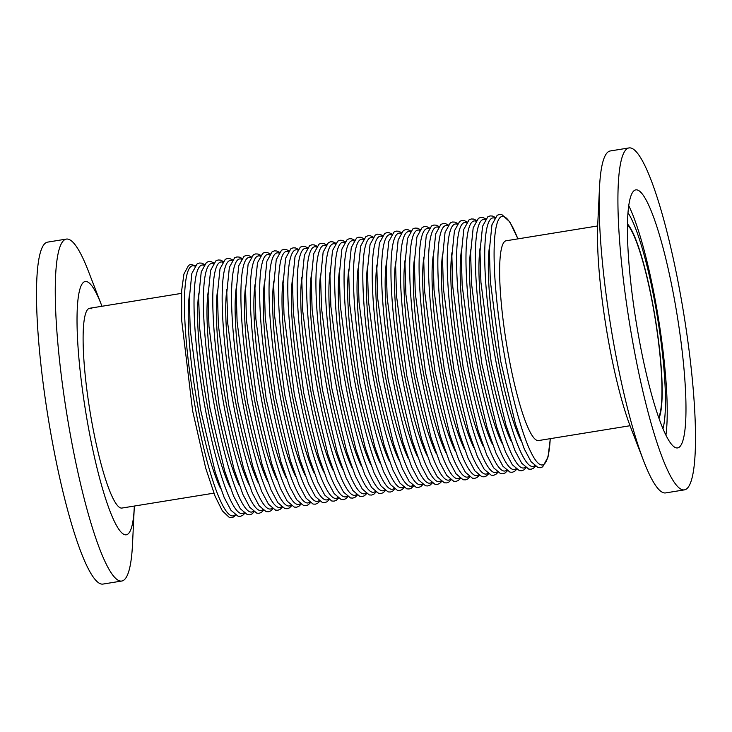 <?xml version="1.0" encoding="UTF-8"?>
<svg xmlns="http://www.w3.org/2000/svg" width="732" height="732" viewBox="0 0 732 732"><rect width="100%" height="100%" fill="white"/><g stroke="black" fill="none" stroke-linecap="round" stroke-linejoin="round"><path stroke-width="1.1" d="M627.461 224.733A100.229 15.93 -99.2 0 1 653.017 306.26A100.229 15.93 -99.2 0 1 658.69 417.478M630.042 425.731L538.478 440.572A101.19 16.086 -99.2 0 1 508.667 356.246A101.19 16.086 -99.2 0 1 506.114 240.782L597.669 225.95M627.47 223.946A101.19 16.086 -99.2 0 1 653.145 306.113A101.19 16.086 -99.2 0 1 658.956 418.228A101.19 16.086 80.8 0 0 653.145 306.113A101.19 16.086 80.8 0 0 627.47 223.946M629.008 147.928L610.25 150.966A173.2 27.523 80.8 0 0 599.481 187.904L597.733 224.541A128.31 20.395 80.8 0 0 608.951 343.583A128.31 20.395 80.8 0 0 630.545 427.058L643.776 461.261A173.2 27.523 80.8 0 0 665.653 492.911L684.411 489.873A173.2 27.523 80.8 0 0 680.037 292.251A173.2 27.523 80.8 0 0 629.008 147.928A173.2 27.523 80.8 0 0 633.381 345.55A173.2 27.523 80.8 0 0 684.411 489.873M599.481 187.904A173.2 27.523 80.8 0 0 614.624 348.588A173.2 27.523 80.8 0 0 643.776 461.261M639.1 339.007A130.699 20.77 80.8 0 0 677.612 447.92A130.699 20.77 80.8 0 0 674.309 298.784A130.699 20.77 80.8 0 0 635.806 189.881A130.699 20.77 80.8 0 0 639.1 339.007M665.919 435.156A130.699 20.77 80.8 0 0 655.552 301.831A130.699 20.77 80.8 0 0 628.742 205.683M662.972 428.678A115.784 18.401 80.8 0 0 655.113 303.872A115.784 18.401 80.8 0 0 627.992 212.765M101.958 306.269A128.31 20.395 80.8 0 0 101.455 304.942A128.31 20.395 80.8 0 0 77.894 300.431A128.31 20.395 80.8 0 0 88.49 427.909A128.31 20.395 80.8 0 0 134.267 507.459A128.31 20.395 80.8 0 0 134.331 506.05M101.455 304.942L88.224 270.739A173.2 27.523 80.8 0 0 66.347 239.09A173.2 27.523 80.8 0 0 70.72 436.711A173.2 27.523 80.8 0 0 121.75 581.034A173.2 27.523 80.8 0 0 132.519 544.096L134.267 507.459M66.347 239.09L47.589 242.127A173.2 27.523 80.8 0 0 51.963 439.749A173.2 27.523 80.8 0 0 102.992 584.072L121.75 581.034M91.921 308.867A101.19 16.086 80.8 0 0 89.588 308.273A101.19 16.086 80.8 0 0 92.141 423.737A101.19 16.086 80.8 0 0 121.951 508.054L213.881 493.158M189.378 295.307A109.855 17.458 80.8 0 0 198.033 407.724A109.855 17.458 80.8 0 0 220.735 488.848M198.756 293.788A109.855 17.458 80.8 0 0 207.412 406.196A109.855 17.458 80.8 0 0 230.113 487.329M208.135 292.269A109.855 17.458 80.8 0 0 216.791 404.677A109.855 17.458 80.8 0 0 239.492 485.81M217.505 290.75A109.855 17.458 80.8 0 0 226.17 403.158A109.855 17.458 80.8 0 0 248.862 484.291M226.883 289.232A109.855 17.458 80.8 0 0 235.548 401.639A109.855 17.458 80.8 0 0 258.24 482.772M236.262 287.713A109.855 17.458 80.8 0 0 244.927 400.12A109.855 17.458 80.8 0 0 267.619 481.244M245.641 286.194A109.855 17.458 80.8 0 0 254.297 398.601A109.855 17.458 80.8 0 0 276.998 479.725M255.02 284.675A109.855 17.458 80.8 0 0 263.676 397.083A109.855 17.458 80.8 0 0 286.377 478.206M264.398 283.156A109.855 17.458 80.8 0 0 273.054 395.564A109.855 17.458 80.8 0 0 295.755 476.688M273.777 281.637A109.855 17.458 80.8 0 0 282.433 394.045A109.855 17.458 80.8 0 0 305.134 475.169M283.156 280.118A109.855 17.458 80.8 0 0 291.812 392.526A109.855 17.458 80.8 0 0 314.513 473.65M292.526 278.599A109.855 17.458 80.8 0 0 301.191 391.007A109.855 17.458 80.8 0 0 323.883 472.131M301.904 277.08A109.855 17.458 80.8 0 0 310.569 389.488A109.855 17.458 80.8 0 0 333.261 470.612M311.283 275.552A109.855 17.458 80.8 0 0 319.948 387.969A109.855 17.458 80.8 0 0 342.64 469.093M320.662 274.033A109.855 17.458 80.8 0 0 329.327 386.45A109.855 17.458 80.8 0 0 352.019 467.574M330.041 272.514A109.855 17.458 80.8 0 0 338.696 384.931A109.855 17.458 80.8 0 0 361.398 466.055M339.419 270.996A109.855 17.458 80.8 0 0 348.075 383.412A109.855 17.458 80.8 0 0 370.776 464.536M348.798 269.477A109.855 17.458 80.8 0 0 357.454 381.894A109.855 17.458 80.8 0 0 380.155 463.017M358.177 267.958A109.855 17.458 80.8 0 0 366.833 380.375A109.855 17.458 80.8 0 0 389.534 461.499M367.555 266.439A109.855 17.458 80.8 0 0 376.211 378.856A109.855 17.458 80.8 0 0 398.913 459.98M376.925 264.92A109.855 17.458 80.8 0 0 385.59 377.337A109.855 17.458 80.8 0 0 408.282 458.461M386.304 263.401A109.855 17.458 80.8 0 0 394.969 375.809A109.855 17.458 80.8 0 0 417.661 456.942M395.683 261.882A109.855 17.458 80.8 0 0 404.348 374.29A109.855 17.458 80.8 0 0 427.04 455.423M405.061 260.363A109.855 17.458 80.8 0 0 413.717 372.771A109.855 17.458 80.8 0 0 436.418 453.904M414.44 258.844A109.855 17.458 80.8 0 0 423.096 371.252A109.855 17.458 80.8 0 0 445.797 452.385M423.819 257.325A109.855 17.458 80.8 0 0 432.475 369.733A109.855 17.458 80.8 0 0 455.176 450.857M433.198 255.807A109.855 17.458 80.8 0 0 441.853 368.214A109.855 17.458 80.8 0 0 464.555 449.338M442.576 254.288A109.855 17.458 80.8 0 0 451.232 366.695A109.855 17.458 80.8 0 0 473.933 447.819M451.946 252.769A109.855 17.458 80.8 0 0 460.611 365.177A109.855 17.458 80.8 0 0 483.303 446.3M461.325 251.25A109.855 17.458 80.8 0 0 469.99 363.658A109.855 17.458 80.8 0 0 492.682 444.782M470.703 249.731A109.855 17.458 80.8 0 0 479.368 362.139A109.855 17.458 80.8 0 0 502.061 443.263M480.082 248.212A109.855 17.458 80.8 0 0 488.738 360.62A109.855 17.458 80.8 0 0 511.439 441.744M489.461 246.693A109.855 17.458 80.8 0 0 498.117 359.101A109.855 17.458 80.8 0 0 520.818 440.225M517.863 238.879A125.895 20.011 80.8 0 0 494.923 235.219A125.895 20.011 80.8 0 0 505.336 360.053A125.895 20.011 80.8 0 0 550.226 438.669M194.858 266.146A126.691 20.13 80.8 0 0 195.764 410.313A126.691 20.13 80.8 0 0 235.137 514.788M203.844 265.213A125.895 20.011 80.8 0 0 205.253 408.666A125.895 20.011 80.8 0 0 243.966 512.83M213.222 263.694A125.895 20.011 80.8 0 0 214.632 407.148A125.895 20.011 80.8 0 0 253.345 511.311M222.601 262.175A125.895 20.011 80.8 0 0 224.01 405.629A125.895 20.011 80.8 0 0 262.724 509.792M231.98 260.656A125.895 20.011 80.8 0 0 233.389 404.11A125.895 20.011 80.8 0 0 272.103 508.273M241.359 259.137A125.895 20.011 80.8 0 0 242.768 402.591A125.895 20.011 80.8 0 0 281.472 506.754M250.737 257.618A125.895 20.011 80.8 0 0 252.137 401.072A125.895 20.011 80.8 0 0 290.851 505.236M260.116 256.099A125.895 20.011 80.8 0 0 261.516 399.553A125.895 20.011 80.8 0 0 300.23 503.717M269.486 254.571A125.895 20.011 80.8 0 0 270.895 398.034A125.895 20.011 80.8 0 0 309.609 502.198M278.865 253.052A125.895 20.011 80.8 0 0 280.274 396.515A125.895 20.011 80.8 0 0 318.987 500.679M288.243 251.533A125.895 20.011 80.8 0 0 289.652 394.996A125.895 20.011 80.8 0 0 328.366 499.16M297.622 250.015A125.895 20.011 80.8 0 0 299.031 393.477A125.895 20.011 80.8 0 0 337.745 497.641M307.001 248.496A125.895 20.011 80.8 0 0 308.41 391.959A125.895 20.011 80.8 0 0 347.124 496.122M316.38 246.977A125.895 20.011 80.8 0 0 317.789 390.44A125.895 20.011 80.8 0 0 356.493 494.603M325.758 245.458A125.895 20.011 80.8 0 0 327.158 388.921A125.895 20.011 80.8 0 0 365.872 493.084M335.137 243.939A125.895 20.011 80.8 0 0 336.537 387.393A125.895 20.011 80.8 0 0 375.251 491.565M344.507 242.42A125.895 20.011 80.8 0 0 345.916 385.874A125.895 20.011 80.8 0 0 384.629 490.047M353.885 240.901A125.895 20.011 80.8 0 0 355.295 384.355A125.895 20.011 80.8 0 0 394.008 488.519M363.264 239.382A125.895 20.011 80.8 0 0 364.673 382.836A125.895 20.011 80.8 0 0 403.387 487M372.643 237.863A125.895 20.011 80.8 0 0 374.052 381.317A125.895 20.011 80.8 0 0 412.766 485.481M382.022 236.345A125.895 20.011 80.8 0 0 383.431 379.798A125.895 20.011 80.8 0 0 422.144 483.962M391.4 234.826A125.895 20.011 80.8 0 0 392.81 378.279A125.895 20.011 80.8 0 0 431.523 482.443M400.779 233.307A125.895 20.011 80.8 0 0 402.179 376.76A125.895 20.011 80.8 0 0 440.893 480.924M410.158 231.788A125.895 20.011 80.8 0 0 411.558 375.242A125.895 20.011 80.8 0 0 450.272 479.405M419.537 230.269A125.895 20.011 80.8 0 0 420.937 373.723A125.895 20.011 80.8 0 0 459.65 477.886M428.906 228.75A125.895 20.011 80.8 0 0 430.315 372.204A125.895 20.011 80.8 0 0 469.029 476.367M438.285 227.231A125.895 20.011 80.8 0 0 439.694 370.685A125.895 20.011 80.8 0 0 478.408 474.848M447.664 225.712A125.895 20.011 80.8 0 0 449.073 369.166A125.895 20.011 80.8 0 0 487.787 473.329M457.043 224.184A125.895 20.011 80.8 0 0 458.452 367.647A125.895 20.011 80.8 0 0 497.165 471.811M466.421 222.665A125.895 20.011 80.8 0 0 467.83 366.128A125.895 20.011 80.8 0 0 506.544 470.292M475.8 221.146A125.895 20.011 80.8 0 0 477.209 364.609A125.895 20.011 80.8 0 0 515.914 468.773M485.179 219.627A125.895 20.011 80.8 0 0 486.579 363.09A125.895 20.011 80.8 0 0 525.292 467.254M494.558 218.109A125.895 20.011 80.8 0 0 495.957 361.571A125.895 20.011 80.8 0 0 534.671 465.735M181.509 293.376L89.588 308.273M550.308 438.651L548.021 457.079L542.677 466.851L540.426 467.711L538.112 467.592L531.075 461.682L524.277 448.926L515.401 423.892L500.624 360.867L490.303 280.804L489.379 249.996L491.941 224.788L497.193 215.281L499.444 214.412L501.759 214.513L509.801 221.878L517.945 238.87M235.622 515.118L234.011 516.765L231.751 517.716L229.381 517.515L222.336 510.826L215.062 496.159L205.692 468.114L192.626 410.853L181.682 320.323L181.655 290.595L183.933 274.033L188.582 265.341L190.759 264.426L195.206 265.67M244.726 513.416L242.594 515.465L240.343 516.325L238.019 516.206L230.992 510.305L224.193 497.55L215.318 472.515L200.541 409.481L190.219 329.418L189.295 298.619L191.857 273.411L197.109 263.904L199.36 263.026L201.675 263.136L204.384 264.417M254.105 511.897L251.973 513.946L249.722 514.806L247.398 514.688L240.37 508.786L233.572 496.031L224.697 470.996L209.919 407.962L199.598 327.899L198.674 297.101L201.236 271.892L206.488 262.385L208.739 261.507L211.054 261.617L213.762 262.898M263.483 510.378L261.342 512.427L259.101 513.288L256.776 513.169L249.749 507.267L242.951 494.512L234.075 469.477L219.298 406.443L208.977 326.38L208.053 295.582L210.615 270.373L215.867 260.867L218.118 259.988L220.424 260.098L223.141 261.379M272.862 508.859L270.721 510.909L268.47 511.769L266.155 511.65L259.128 505.748L252.33 492.993L243.454 467.949L228.677 404.924L218.356 324.862L217.431 294.063L219.993 268.854L225.246 259.348L227.487 258.469L229.802 258.579L232.52 259.86M282.232 507.34L280.1 509.39L277.849 510.25L275.534 510.131L268.498 504.229L261.708 491.474L252.824 466.43L238.056 403.405L227.734 323.343L226.801 292.544L229.372 267.336L234.615 257.829L236.866 256.95L239.181 257.06L241.889 258.341M291.611 505.821L289.479 507.871L287.228 508.731L284.913 508.612L277.876 502.71L271.078 489.955L262.202 464.912L247.434 401.886L237.113 321.824L236.18 291.025L238.742 265.808L243.994 256.31L246.245 255.431L248.56 255.541L251.268 256.822M300.989 504.302L298.857 506.352L296.606 507.212L294.291 507.093L287.255 501.191L280.457 488.436L271.581 463.393L256.804 400.367L246.492 320.305L245.559 289.506L248.121 264.289L253.373 254.791L255.624 253.913L257.938 254.022L260.647 255.303M310.368 502.783L308.236 504.833L305.985 505.693L303.67 505.574L296.634 499.672L289.835 486.917L280.96 461.874L266.183 398.849L255.861 318.786L254.937 287.987L257.499 262.77L262.751 253.272L265.002 252.394L267.317 252.503L270.026 253.784M319.747 501.264L317.615 503.314L315.364 504.174L313.04 504.055L306.013 498.153L299.214 485.389L290.339 460.355L275.561 397.33L265.24 317.267L264.316 286.468L266.878 261.251L272.13 251.753L274.381 250.875L276.696 250.985L279.404 252.266M329.125 499.736L326.994 501.795L324.743 502.655L322.419 502.536L315.391 496.635L308.593 483.87L299.717 458.836L284.94 395.811L274.619 315.748L273.695 284.949L276.257 259.732L281.509 250.234L283.76 249.356L286.075 249.456L288.783 250.747M338.504 498.218L336.363 500.276L334.121 501.136L331.797 501.017L324.77 495.116L317.972 482.351L309.096 457.317L294.319 394.292L283.998 314.229L283.074 283.43L285.636 258.213L290.888 248.706L293.139 247.837L295.444 247.938L298.162 249.228M347.883 496.699L345.742 498.757L343.491 499.617L341.176 499.498L334.149 493.588L327.35 480.833L318.475 455.798L303.698 392.773L293.376 312.71L292.452 281.902L295.014 256.694L300.266 247.187L302.508 246.318L304.823 246.419L307.541 247.709M357.253 495.18L355.121 497.238L352.87 498.099L350.555 497.98L343.518 492.069L336.729 479.314L327.854 454.279L313.076 391.254L302.755 311.192L301.831 280.383L304.393 255.175L309.636 245.668L311.887 244.799L314.202 244.9L316.91 246.19M366.631 493.661L364.499 495.72L362.248 496.58L359.934 496.461L352.897 490.55L346.108 477.795L337.223 452.76L322.455 389.726L312.134 309.663L311.201 278.865L313.763 253.656L319.015 244.149L321.266 243.28L323.581 243.381L326.289 244.671M376.01 492.142L373.878 494.201L371.627 495.061L369.312 494.942L362.276 489.031L355.478 476.276L346.602 451.241L331.834 388.207L321.513 308.145L320.579 277.346L323.141 252.137L328.394 242.631L330.644 241.761L332.959 241.862L335.668 243.152M385.389 490.623L383.257 492.682L381.006 493.542L378.691 493.423L371.655 487.512L364.856 474.757L355.981 449.723L341.204 386.688L330.891 306.626L329.958 275.827L332.52 250.618L337.772 241.112L340.023 240.242L342.338 240.343L345.047 241.624M394.768 489.104L392.636 491.163L390.385 492.023L388.07 491.904L381.033 485.993L374.235 473.238L365.36 448.204L350.582 385.169L340.261 305.107L339.337 274.308L341.899 249.1L347.151 239.593L349.402 238.724L351.717 238.824L354.425 240.105M404.146 487.585L402.014 489.644L399.764 490.495L397.439 490.385L390.412 484.474L383.614 471.719L374.738 446.685L359.961 383.65L349.64 303.588L348.716 272.789L351.278 247.581L356.53 238.074L358.781 237.205L361.096 237.305L363.804 238.586M413.525 486.066L411.384 488.116L409.142 488.976L406.818 488.857L399.791 482.955L392.993 470.2L384.117 445.166L369.34 382.131L359.019 302.069L358.094 271.27L360.656 246.062L365.909 236.555L368.159 235.686L370.465 235.786L373.183 237.067M422.904 484.547L420.763 486.597L418.521 487.457L416.197 487.338L409.17 481.436L402.371 468.681L393.496 443.647L378.719 380.613L368.397 300.55L367.473 269.751L370.035 244.543L375.287 235.036L377.538 234.158L379.844 234.267L382.562 235.548M432.273 483.029L430.142 485.078L427.891 485.938L425.576 485.819L418.548 479.918L411.75 467.162L402.875 442.128L388.097 379.094L377.776 299.031L376.852 268.232L379.414 243.024L384.666 233.517L386.908 232.639L389.223 232.749L391.94 234.03M441.652 481.51L439.52 483.559L437.269 484.419L434.954 484.3L427.918 478.399L421.129 465.644L412.244 440.609L397.476 377.575L387.155 297.512L386.222 266.713L388.784 241.505L394.036 231.998L396.287 231.12L398.601 231.23L401.31 232.511M451.031 479.991L448.899 482.04L446.648 482.9L444.333 482.781L437.297 476.88L430.498 464.125L421.623 439.09L406.855 376.056L396.534 295.993L395.6 265.194L398.162 239.986L403.414 230.479L405.665 229.601L407.98 229.711L410.689 230.992M460.41 478.472L458.278 480.521L456.027 481.382L453.712 481.263L446.676 475.361L439.877 462.606L431.002 437.562L416.224 374.537L405.912 294.474L404.979 263.676L407.541 238.467L412.793 228.96L415.044 228.082L417.359 228.192L420.067 229.473M469.788 476.953L467.657 479.002L465.406 479.863L463.091 479.744L456.054 473.842L449.256 461.087L440.38 436.043L425.603 373.018L415.282 292.956L414.358 262.157L416.92 236.948L422.172 227.442L424.423 226.563L426.738 226.673L429.446 227.954M479.167 475.434L477.035 477.484L474.784 478.344L472.46 478.225L465.433 472.323L458.635 459.568L449.759 434.524L434.982 371.499L424.661 291.437L423.737 260.638L426.298 235.42L431.551 225.923L433.802 225.044L436.116 225.154L438.825 226.435M488.546 473.915L486.414 475.965L484.163 476.825L481.839 476.706L474.812 470.804L468.013 458.049L459.138 433.005L444.361 369.98L434.039 289.918L433.115 259.119L435.677 233.901L440.929 224.404L443.18 223.525L445.495 223.635L448.204 224.916M497.925 472.396L495.784 474.446L493.542 475.306L491.218 475.187L484.191 469.285L477.392 456.53L468.517 431.487L453.739 368.461L443.418 288.399L442.494 257.6L445.056 232.383L450.308 222.885L452.559 222.006L454.865 222.116L457.582 223.397M507.303 470.877L505.162 472.927L502.911 473.787L500.597 473.668L493.569 467.766L486.771 455.002L477.895 429.968L463.118 366.942L452.797 286.88L451.873 256.081L454.435 230.864L459.687 221.366L461.929 220.488L464.244 220.597L466.961 221.878M516.673 469.349L514.541 471.408L512.29 472.268L509.975 472.149L502.939 466.247L496.15 453.483L487.265 428.449L472.497 365.424L462.176 285.361L461.242 254.562L463.813 229.345L469.056 219.847L471.307 218.969L473.622 219.069L476.331 220.359M526.052 467.83L523.92 469.889L521.669 470.749L519.354 470.63L512.318 464.728L505.519 451.964L496.644 426.93L481.876 363.905L471.554 283.842L470.621 253.043L473.183 227.826L478.435 218.319L480.686 217.45L483.001 217.55L485.709 218.841M535.431 466.311L533.299 468.37L531.048 469.23L528.733 469.111L521.696 463.2L514.898 450.445L506.022 425.411L491.245 362.386L480.933 282.323L480 251.515L482.562 226.307L487.814 216.8L490.065 215.931L492.38 216.031L495.088 217.322"/></g></svg>
